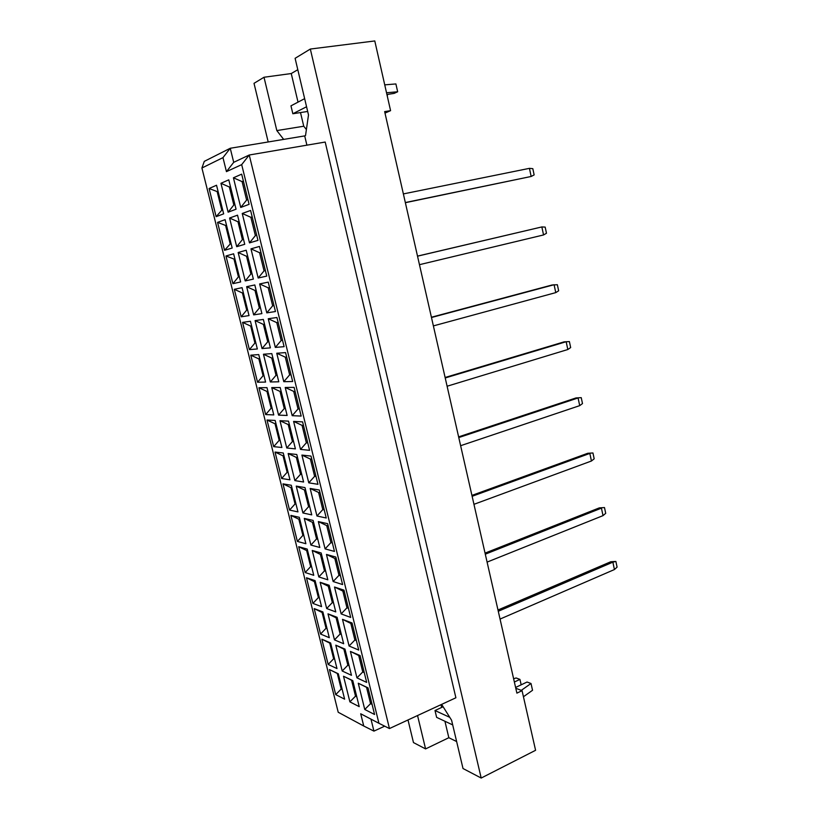 <?xml version="1.0" encoding="UTF-8"?>
<svg xmlns="http://www.w3.org/2000/svg" width="819" height="819" viewBox="0 0 819 819"><rect width="100%" height="100%" fill="white"/><g stroke="black" fill="none" stroke-linecap="round" stroke-linejoin="round"><path stroke-width="1.23" d="M441.636 704.381L451.597 720.249L463.011 768.519L481.193 778.05L535.585 750.296L522.061 690.673L515.786 688.257M417.547 715.54L425.583 748.914L413.472 742.577L408.005 719.962M297.799 69.707L291.247 73.546L264.005 77.252L276.832 130.579L283.671 139.394M264.005 77.252L254.013 83.333L268.192 141.963M444.932 721.263L448.832 737.714L425.583 748.914M448.832 737.714L456.623 741.543M522.061 690.673L516.891 693.13L384.654 111.609L390.581 110.657L374.785 40.95L310.329 49.048L295.106 58.313L308.497 114.947L305.538 135.514L304.699 135.903L306.9 145.168M481.193 778.05L310.329 49.048M384.991 113.104L390.581 110.657M389.455 728.552L455.896 697.778L325.194 142.045L249.232 155.006L389.455 728.552L378.931 723.29L241.687 164.629L226.443 171.642L222.973 157.627L201.914 168.008L338.216 712.254L363.749 726.013L360.708 713.779L378.931 723.29M384.695 726.166L373.935 731.121L363.749 726.013M201.914 168.008L204.289 161.363L230.241 148.27L233.712 162.336L249.232 155.006L241.687 164.629M304.699 135.903L230.241 148.27L222.973 157.627M335.718 694.614L329.453 669.563L338.288 673.761L344.625 699.17L335.718 694.614L341.185 689.045L342.229 689.557M349.887 701.863L343.519 676.238L352.784 680.63L359.224 706.643L349.887 701.863L355.518 696.17L356.797 696.805M364.752 709.469L358.272 683.23L368.018 687.858L374.57 714.485L364.752 709.469L370.567 703.654L372.092 704.412M328.163 664.444L321.857 639.199L330.61 642.946L336.988 668.56L328.163 664.444L333.64 658.783L334.674 659.244M342.209 670.996L335.79 645.167L344.973 649.098L351.474 675.306L342.209 670.996L347.85 665.212L349.109 665.786M356.951 677.866L350.419 651.422L360.073 655.548L366.677 682.401L356.951 677.866L362.766 671.959L364.271 672.645M320.557 634.039L314.199 608.609L322.87 611.906L329.299 637.704L320.557 634.039L326.044 628.296L327.057 628.705M334.48 639.885L327.999 613.851L337.111 617.311L343.652 643.734L334.48 639.885L340.12 634.008L341.369 634.51M349.078 646.007L342.496 619.348L352.057 622.983L358.722 650.061L349.078 646.007L354.893 640.008L356.398 640.612M312.899 603.408L306.48 577.784L315.069 580.61L321.56 606.623L312.899 603.408L318.376 597.573L319.39 597.931M326.679 608.527L320.157 582.289L329.177 585.268L335.77 611.895L326.679 608.527L332.33 602.559L333.568 602.999M341.144 613.902L334.51 587.028L343.99 590.151L350.696 617.444L341.144 613.902L346.969 607.79L348.454 608.322M305.17 572.532L298.71 546.713L307.217 549.078L313.749 575.296L305.17 572.532L310.657 566.605L311.66 566.922M318.816 576.924L312.244 550.481L321.171 552.968L327.825 579.811L318.816 576.924L324.478 570.863L325.696 571.242M333.149 581.531L326.464 554.443L335.841 557.053L342.608 584.571L333.149 581.531L338.984 575.327L340.448 575.777M297.389 541.431L290.878 515.407L299.293 517.301L305.876 543.714L297.389 541.431L302.887 535.411L303.869 535.667M310.903 545.075L304.279 518.417L313.114 520.413L319.809 547.471L310.903 545.075L316.554 538.912L317.772 539.219M325.092 548.894L318.345 521.59L327.641 523.679L334.459 551.422L325.092 548.894L330.927 542.587L332.381 542.966M289.547 510.083L282.985 483.855L291.308 485.268L297.952 511.895L289.547 510.083L295.045 503.972L296.017 504.166M302.917 512.97L296.243 486.107L304.985 487.592L311.742 514.875L302.917 512.97L308.579 506.715L309.777 506.951M316.963 516.001L310.166 488.462L319.359 490.028L326.238 517.997L316.963 516.001L322.799 509.592L324.242 509.879M281.644 478.491L275.03 452.068L283.261 452.989L289.957 479.821L281.644 478.491L287.141 472.287L288.114 472.43M294.871 480.61L288.145 453.531L296.795 454.504L303.603 482.002L294.871 480.61L300.542 474.252L301.73 474.426M308.773 482.831L301.914 455.077L311.015 456.091L317.956 484.305L308.773 482.831L314.619 476.32L316.042 476.535M273.679 446.652L267.014 420.024L275.153 420.444L281.9 447.491L273.679 446.652L279.177 440.356L280.139 440.438M286.763 447.993L279.975 420.7L288.534 421.15L295.403 448.873L286.763 447.993L292.434 441.543L293.611 441.646M300.512 449.396L293.601 421.406L302.6 421.877L309.592 450.327L300.512 449.396L306.357 442.782L307.77 442.905M265.653 414.568L258.937 387.725L266.984 387.643L273.781 414.916L265.653 414.568L271.161 408.179L272.103 408.2M278.583 415.11L271.744 387.602L280.2 387.52L287.131 415.468L278.583 415.11L284.265 408.558L285.421 408.589M292.188 415.683L285.217 387.469L294.113 387.377L301.167 416.062L292.188 415.683L298.034 408.957L299.437 408.998M257.555 382.238L250.788 355.18L258.743 354.586L265.591 382.074L257.555 382.238L263.073 375.737L264.005 375.706M270.352 381.971L263.452 354.238L271.806 353.613L278.788 381.797L270.352 381.971L276.023 375.317L277.17 375.276M283.794 381.695L276.761 353.245L285.565 352.59L292.67 381.511L283.794 381.695L289.65 374.867L291.032 374.815M249.406 349.641L242.578 322.379L250.44 321.263L257.34 348.966L249.406 349.641L254.914 343.048L255.845 342.956M262.039 348.566L255.088 320.598L263.349 319.43L270.383 347.85L262.039 348.566L267.721 341.799L268.857 341.687M275.327 347.42L268.243 318.734L276.935 317.506L284.101 346.672L275.327 347.42L281.183 340.479L282.555 340.346M241.185 316.799L234.306 289.312L242.066 287.664L249.027 315.591L241.185 316.799L246.703 310.104L247.614 309.951M253.665 314.885L246.652 286.691L254.811 284.961L261.906 313.616L253.665 314.885L259.347 308.016L260.473 307.831M266.789 312.868L259.643 283.937L268.233 282.125L275.46 311.537L266.789 312.868L272.655 305.815L274.007 305.589M232.903 283.681L225.972 255.978L233.62 253.798L240.643 281.951L232.903 283.681L238.421 276.883L239.322 276.679M245.219 280.927L238.155 252.508L246.202 250.215L253.358 279.105L245.219 280.927L250.911 273.945L252.017 273.689M258.18 278.02L250.972 248.853L259.459 246.437L266.748 276.105L258.18 278.02L264.046 270.864L265.387 270.546M224.549 250.307L217.567 222.379L225.112 219.656L232.186 248.034L224.549 250.307L230.968 243.141M236.711 246.693L229.586 218.038L237.53 215.172L244.738 244.297L236.711 246.693L242.404 239.609L243.499 239.271M249.498 242.885L242.24 213.472L250.604 210.452L257.965 240.366L249.498 242.885L255.374 235.606L256.695 235.196M216.134 216.666L209.091 188.513L216.533 185.237L223.669 213.851L216.134 216.666L222.543 209.326M228.132 212.182L220.946 183.292L228.777 179.842L236.056 209.214L228.132 212.182L233.825 204.985L234.899 204.566M240.745 207.453L233.425 177.795L241.677 174.15L249.099 204.33L240.745 207.453L246.621 200.061L247.922 199.56M370.976 719.133L373.935 731.121M300.501 112.561L303.747 126.228L306.398 129.545M303.747 126.228L276.832 130.579M291.247 73.546L298.024 102.129M441.001 704.678L441.656 707.442M243.376 181.06L242.086 181.603L246.621 200.061M243.448 181.357L242.086 181.603L233.425 177.795M230.446 186.558L229.371 187.019L233.825 204.985M230.508 186.804L229.371 187.019L220.946 183.292M218.171 191.779L217.291 192.158L221.662 209.664M218.212 191.984L209.091 188.513M252.18 216.851L250.87 217.311L255.374 235.606M252.221 217.035L250.87 217.311L242.24 213.472M239.076 221.406L237.991 221.785L242.404 239.609M239.107 221.56L237.991 221.785L229.586 218.038M226.628 225.737L225.747 226.044L230.078 243.407M226.658 225.86L217.567 222.379M260.913 252.354L259.582 252.713L264.046 270.864M260.923 252.426L259.582 252.713L250.972 248.853M247.635 255.968L246.529 256.275L250.911 273.945M247.645 256.03L246.529 256.275L238.155 252.508M235.022 259.408L234.121 259.654L238.421 276.883M235.033 259.459L225.972 255.978M269.564 287.551L268.222 287.827L272.655 305.815L273.976 305.497M256.122 290.254L255.006 290.479L259.347 308.016L260.452 307.749M243.345 292.823L242.444 293.007L246.703 310.104L247.604 309.879M278.153 322.461L276.791 322.645L281.183 340.479L282.504 340.141M264.537 324.263L263.411 324.406L267.721 341.799L268.816 341.513M251.607 325.962L250.686 326.085L254.914 343.048L255.815 342.823M286.66 357.074L285.288 357.166L289.65 374.867L290.95 374.508M272.891 357.985L271.754 358.067L276.023 375.317L277.109 375.02M259.807 358.855L258.876 358.917L263.073 375.737L263.953 375.501M295.106 391.41L293.714 391.41L298.034 408.957L299.334 408.579M281.173 391.441L280.026 391.441L284.265 408.558L285.34 408.241M267.936 391.472L266.994 391.482L271.161 408.179L272.031 407.923M303.48 425.46L302.078 425.378L306.357 442.782L307.647 442.383M289.394 424.631L288.227 424.559L292.434 441.543L293.499 441.206M276.003 423.843L275.051 423.792L279.177 440.356L280.047 440.09M311.783 459.224L310.37 459.06L314.619 476.32L315.888 475.9M297.543 457.555L296.365 457.411L300.542 474.252L301.597 473.914M284.009 455.968L283.046 455.855L287.141 472.287L288.012 472.01M320.024 492.721L318.591 492.465L322.799 509.592L324.068 509.152M305.63 490.212L304.443 490.008L308.579 506.715L309.633 506.357M291.953 487.827L290.98 487.663L295.045 503.972L295.905 503.685M328.194 525.941L326.74 525.603L330.927 542.587L332.176 542.137M313.657 522.614L312.448 522.338L316.554 538.912L317.598 538.544M299.836 519.451L298.843 519.226L302.887 535.411L303.736 535.114M336.302 558.886L334.828 558.476L338.984 575.327L340.223 574.856M321.621 554.76L320.403 554.412L324.478 570.863L325.512 570.474M307.647 550.829L306.654 550.552L310.657 566.605L311.507 566.298M344.338 591.574L342.854 591.083L346.969 607.79L348.208 607.309M329.514 586.65L328.286 586.24L332.33 602.559L333.353 602.16M315.407 581.961L314.404 581.633L318.376 597.573L319.215 597.246M352.313 623.996L350.819 623.423L354.893 640.008L356.122 639.496M337.346 618.294L336.107 617.813L340.12 634.008L341.134 633.589M323.116 612.858L322.092 612.479L326.044 628.296L326.873 627.958M360.217 656.152L358.712 655.507L362.766 671.959L363.974 671.437M345.127 649.682L343.867 649.15L347.85 665.212L348.863 664.782M330.753 643.529L329.729 643.089L333.64 658.783L334.469 658.435M368.069 688.062L366.543 687.336L370.567 703.654L371.765 703.122M352.835 680.835L351.576 680.231L355.518 696.17L356.531 695.73M338.339 673.955L337.305 673.464L341.185 689.045L342.004 688.687M259.643 283.937L268.222 287.827M246.652 286.691L255.006 290.479M234.306 289.312L242.444 293.007M268.243 318.734L276.791 322.645M255.088 320.598L263.411 324.406M242.578 322.379L250.686 326.085M276.761 353.245L285.288 357.166M263.452 354.238L271.754 358.067M250.788 355.18L258.876 358.917M285.217 387.469L293.714 391.41M271.744 387.602L280.026 391.441M258.937 387.725L266.994 391.482M293.601 421.406L302.078 425.378M279.975 420.7L288.227 424.559M267.014 420.024L275.051 423.792M301.914 455.077L310.37 459.06M288.145 453.531L296.365 457.411M275.03 452.068L283.046 455.855M310.166 488.462L318.591 492.465M296.243 486.107L304.443 490.008M282.985 483.855L290.98 487.663M318.345 521.59L326.74 525.603M304.279 518.417L312.448 522.338M290.878 515.407L298.843 519.226M326.464 554.443L334.828 558.476M312.244 550.481L320.403 554.412M298.71 546.713L306.654 550.552M334.51 587.028L342.854 591.083M320.157 582.289L328.286 586.24M306.48 577.784L314.404 581.633M342.496 619.348L350.819 623.423M327.999 613.851L336.107 617.813M314.199 608.609L322.092 612.479M350.419 651.422L358.712 655.507M335.79 645.167L343.867 649.15M321.857 639.199L329.729 643.089M358.272 683.23L366.543 687.336M343.519 676.238L351.576 680.231M329.453 669.563L337.305 673.464M226.443 171.642L233.712 162.336M405.333 202.549L531.162 176.474L529.443 168.345L403.368 193.919M405.364 202.692L531.162 176.474L534.142 174.918L532.821 168.673L529.443 168.345M419.461 264.68L543.55 234.951L541.85 226.935L417.526 256.173M417.516 256.112L541.85 226.935L545.178 227.098L546.478 233.261L543.55 234.951M433.384 325.901L555.763 292.618L554.094 284.725L431.48 317.516M431.418 317.24L552.067 284.992L557.36 284.725L558.65 290.806L555.763 292.618M447.102 386.23L567.823 349.518L566.164 341.718L445.229 377.968M445.116 377.487L564.127 341.851L569.389 341.574L570.659 347.573L567.823 349.518M460.626 445.7L579.709 405.64L578.081 397.952L458.773 437.561M581.244 397.655L576.023 397.932L581.244 397.655L582.493 403.572L579.709 405.64M576.023 397.932L458.62 436.865M307.668 111.456L292.844 113.749L290.96 105.846L304.648 98.649M292.844 113.749L306.562 106.757M387.356 96.386L387.367 94.431M386.527 92.772L397.665 91.769L394.134 93.397L386.926 94.492M397.665 91.769L395.894 83.937L384.735 84.859M452.692 724.907L436.629 717.362L435.002 710.534L449.764 717.342M443.12 706.756L435.002 710.534M521.171 684.817L519.942 679.401L516.093 677.968L513.626 678.767M514.363 682.012L519.942 679.401M523.443 696.754L532.545 690.274L531.009 683.496L527.057 682.032L515.601 687.448M521.273 690.366L531.009 683.496M473.955 504.32L591.441 461.005L589.834 453.419L472.133 496.294M592.946 452.979L587.755 453.276L592.946 452.979L594.184 458.814L591.441 461.005M587.755 453.276L471.928 495.403M487.1 562.1L603.019 515.632L601.433 508.149L485.298 554.187M604.494 507.565L599.344 507.872L604.494 507.565L605.712 513.329L603.019 515.632M599.344 507.872L485.053 553.112M500.051 619.072L614.434 569.543L612.868 562.162L498.28 611.271M615.878 561.435L612.868 562.162L610.769 561.752L615.878 561.435L617.086 567.127L614.434 569.543M610.769 561.752L497.993 610.001"/></g></svg>
